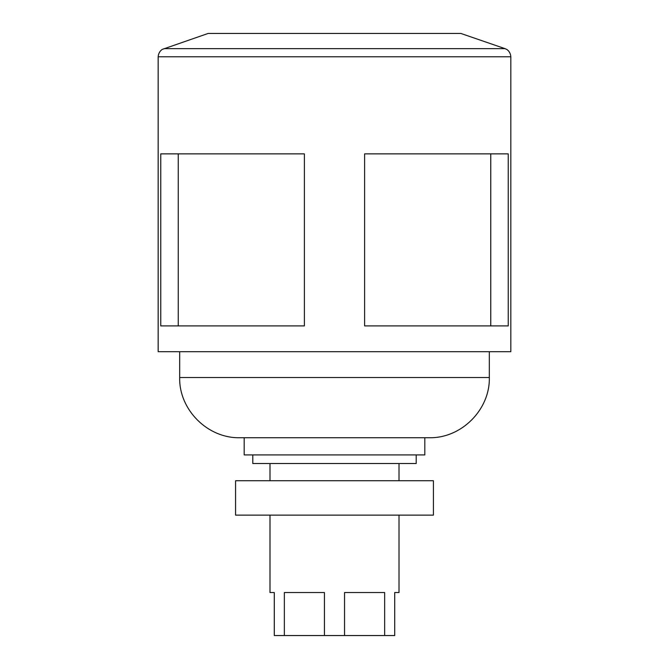 <?xml version="1.0" encoding="UTF-8"?>
<svg xmlns="http://www.w3.org/2000/svg" width="669" height="669" viewBox="0 0 669 669"><rect width="100%" height="100%" fill="white"/><g stroke="black" fill="none" stroke-linecap="round" stroke-linejoin="round"><path stroke-width="1" d="M505.028 48.653L460.866 33.45L208.134 33.45L162.567 49.289C163.06 48.879 158.586 50.969 158.168 56.79L510.832 56.79C510.414 50.969 505.94 48.879 506.433 49.289L505.028 48.653L163.972 48.653M510.832 56.79L510.832 351.702L158.168 351.702L158.168 56.79M160.761 153.87L160.761 325.895L304.395 325.895L304.395 153.87L160.761 153.87M364.605 153.87L508.239 153.87L508.239 325.895L364.605 325.895L364.605 153.87M179.677 377.508L489.323 377.508C490.151 409.679 461.292 438.546 429.113 437.718L239.887 437.718C207.708 438.546 178.849 409.679 179.677 377.508L179.677 351.702M424.815 437.718L424.815 454.92L244.185 454.92L244.185 437.718M416.21 454.92L416.21 463.525L252.79 463.525L252.79 454.92M433.42 480.727L235.58 480.727L235.58 515.13L433.42 515.13L433.42 480.727M399.008 515.13L399.008 592.542L394.71 592.542L394.71 635.55L274.29 635.55L274.29 592.542L269.992 592.542L269.992 515.13M324.448 635.55L324.448 592.542L284.342 592.542L284.342 635.55M384.658 635.55L384.658 592.542L344.552 592.542L344.552 635.55M178.247 153.87L178.247 325.895M490.753 153.87L490.753 325.895M489.323 377.508L489.323 351.702M399.008 480.727L399.008 463.525M269.992 480.727L269.992 463.525"/></g></svg>
